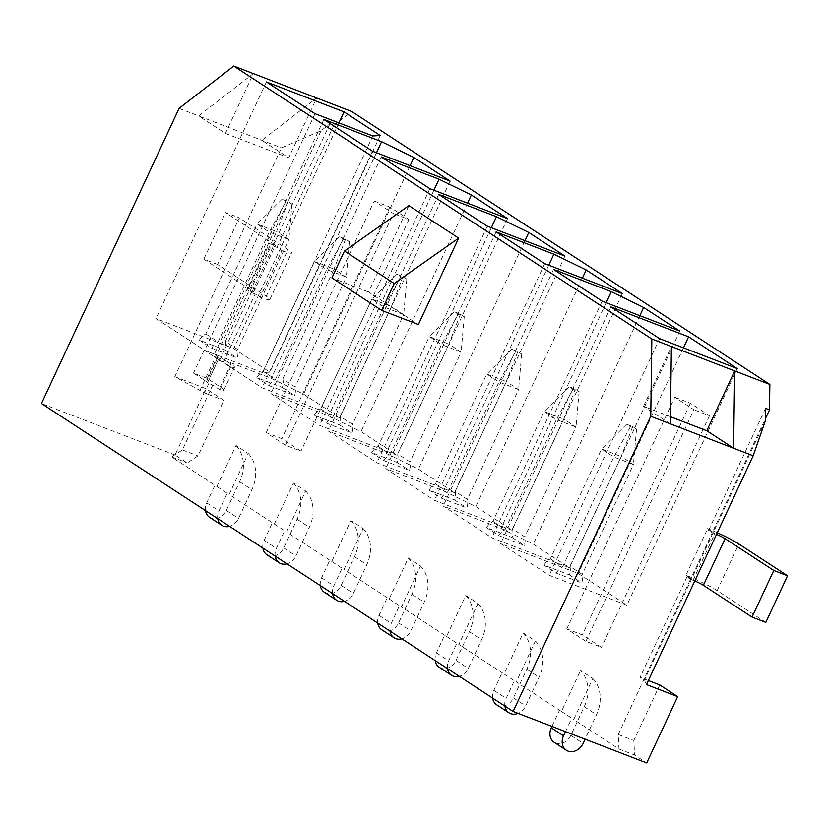 <?xml version="1.0" encoding="UTF-8"?>
<svg xmlns="http://www.w3.org/2000/svg" width="829" height="829" viewBox="0 0 829 829"><rect width="100%" height="100%" fill="white"/><g stroke="black" fill="none" stroke-linecap="round" stroke-linejoin="round"><path stroke-width="0.62" stroke-dasharray="4.14 3.11" d="M285.363 445.152L266.223 432.655L281.819 438.665L300.958 451.163L285.363 445.152L393.381 213.519L374.231 201.022L266.223 432.655M585.906 641.356L566.756 628.859L582.352 634.869L601.491 647.366L585.906 641.356L693.914 409.723L674.775 397.226L566.756 628.859M218.12 359.745A7.948 0.788 25 0 0 218.286 359.672A7.948 0.788 25 0 0 217.188 358.677L204.172 350.17L217.934 355.475L230.949 363.972A25.844 2.56 -155 0 1 234.493 367.237A25.844 2.56 -155 0 1 230.711 366.905L223.436 362.159L255.208 294.026L260.151 297.259A26.134 2.591 25 0 0 269.839 299.549A26.134 2.591 25 0 0 266.254 296.254L217.571 264.472L239.312 217.861L225.55 212.556L274.233 244.337A8.238 0.819 -155 0 1 275.363 245.374A8.238 0.819 -155 0 1 271.86 244.482L269.332 243.508L247.591 290.119L251.228 292.492L219.457 360.625L218.12 359.745L207.426 382.697A7.948 0.788 25 0 0 207.582 382.625A7.948 0.788 25 0 0 206.494 381.62L193.478 373.123L207.229 378.428L220.245 386.925A25.844 2.56 -155 0 1 223.799 390.19A25.844 2.56 -155 0 1 220.006 389.848L212.732 385.102L207.426 382.697M208.763 383.568L204.411 392.894L174.805 376.667L281.497 147.852L321.041 130.723L329.849 123.904L333.818 125.438L276.938 247.415L281.881 250.648L260.151 297.259M333.818 125.438L351.786 111.532M765.809 622.392L717.137 590.621A26.134 2.591 25 0 0 685.946 575.243L707.676 528.622L712.619 531.855L765.374 418.718M685.946 575.243L690.889 578.466L618.247 734.504L618.973 749.012L573.709 719.458L592.828 678.454L580.569 670.454A34.984 28.621 -56.9 0 1 584.227 706.702L570.849 735.385A12.725 10.404 -56.9 0 1 554.114 742.266M212.732 385.102L182.38 449.94L171.613 456.945L216.887 486.499L236.006 445.494L248.265 453.494L229.146 494.498L274.316 524.001L293.435 482.986L305.694 490.986L286.565 531.99L331.745 561.492L350.864 520.488L363.112 528.477L343.994 569.482L389.174 598.984L408.293 557.979L420.541 565.969L401.423 606.973L446.603 636.475L465.722 595.471L477.97 603.46L458.851 644.465L504.022 673.967L523.151 632.962L535.399 640.952L516.28 681.966L561.451 711.458L580.569 670.454M230.711 366.905L220.006 389.848M321.041 130.723L200.1 390.076M329.849 123.904L272.969 245.881L269.332 243.508M255.208 294.026L251.228 292.492M223.436 362.159L219.457 360.625M765.53 408.345L708.65 530.322L712.287 532.695L690.547 579.305L686.909 576.932L690.889 578.466M686.909 576.932L640.092 677.334L644.071 678.868M765.354 420.79L644.413 680.153L640.092 677.334M208.39 394.428L204.411 392.894M174.805 376.667L205.986 388.687L223.882 400.376L197.965 455.95L187.209 462.955L175.054 455.017L205.986 388.687M175.054 455.017L41.45 403.526M179.085 108.371L281.497 147.852M225.447 133.407L253.342 73.584L198.649 115.915L225.447 133.407L288.73 157.8L261.933 140.308L316.626 97.977L288.73 157.8M408.894 205.633L368.604 292.046L418.376 324.533M561.451 711.458L573.709 719.458M618.973 749.012L634.568 755.022L646.724 762.96M171.613 456.945L187.209 462.955M216.887 486.499L229.146 494.498M274.316 524.001L286.565 531.99M331.745 561.492L343.994 569.482M389.174 598.984L401.423 606.973M446.603 636.475L458.851 644.465M504.022 673.967L516.28 681.966M368.604 292.046L331.911 277.902M670.423 416.718L643.522 406.355L671.417 346.532M670.319 423.847L643.522 406.355M182.38 449.94L197.965 455.95M208.297 394.366L223.882 400.376M618.247 734.504L633.843 740.515L634.568 755.022M644.164 678.93L648.361 680.547M659.76 684.941L633.843 740.515M646.475 684.599L644.413 680.153M276.938 247.415L272.969 245.881M708.65 530.322L712.619 531.855M372.801 135.956L262.451 372.615L204.67 350.335L156.049 318.595L233.705 348.532L269.881 372.148L262.451 372.615M315.02 113.687L204.67 350.335M380.231 135.5L269.881 372.148M338.916 122.899L233.705 348.532M266.399 81.947L156.049 318.595M225.384 341.434A15.109 12.362 -56.9 0 1 224.887 349.993L199.406 340.17A15.109 12.362 -56.9 0 1 205.82 333.89L257.031 224.058L276.596 231.602L225.384 341.434L237.633 349.434A15.109 12.362 -56.9 0 1 237.135 357.993L211.654 348.17L199.406 340.17M224.887 349.993L237.135 357.993M450.106 181.116L339.755 417.764L262.099 387.827L213.478 356.087L271.259 378.356L303.569 394.148L339.755 417.764M372.449 151.179L262.099 387.827M410.096 165.696L303.569 394.148M376.47 152.733L271.259 378.356M323.828 119.438L213.478 356.087M282.813 378.926A15.109 12.362 -56.9 0 1 282.306 387.485L256.835 377.661A15.109 12.362 -56.9 0 1 263.249 371.382L314.46 261.549L334.025 269.093L282.813 378.926L295.062 386.925A15.109 12.362 -56.9 0 1 294.564 395.485L269.083 385.661L256.835 377.661M282.306 387.485L294.564 395.485M507.535 218.607L397.174 455.256L319.517 425.318L270.896 393.578L328.688 415.847L360.998 431.64L397.174 455.256M429.878 188.67L319.517 425.318M467.525 203.188L360.998 431.64M433.899 190.224L328.688 415.847M381.257 156.93L270.896 393.578M340.242 416.417A15.109 12.362 -56.9 0 1 339.735 424.976L314.253 415.153A15.109 12.362 -56.9 0 1 320.678 408.873L371.889 299.041L391.454 306.585L340.242 416.417L352.491 424.417A15.109 12.362 -56.9 0 1 351.983 432.976L326.512 423.153L314.253 415.153M339.735 424.976L351.983 432.976M564.953 256.099L454.603 492.747L376.946 462.81L328.325 431.07L386.107 453.349L418.427 469.131L454.603 492.747M487.297 226.162L376.946 462.81M524.954 240.679L418.427 469.131M491.328 227.716L386.107 453.349M438.676 194.421L328.325 431.07M397.671 453.909A15.109 12.362 -56.9 0 1 397.164 462.468L371.682 452.644A15.109 12.362 -56.9 0 1 378.097 446.365L429.318 336.533L448.883 344.076L397.671 453.909L409.92 461.908A15.109 12.362 -56.9 0 1 409.412 470.468L383.931 460.644L371.682 452.644M397.164 462.468L409.412 470.468M622.382 293.59L512.032 530.239L434.375 500.312L385.754 468.561L443.536 490.841L475.856 506.623L512.032 530.239M544.726 263.653L434.375 500.312M582.383 278.171L475.856 506.623M548.746 265.207L443.536 490.841M496.105 231.913L385.754 468.561M455.09 491.4A15.109 12.362 -56.9 0 1 454.593 499.96L429.111 490.136A15.109 12.362 -56.9 0 1 435.526 483.856L486.737 374.024L506.312 381.568L455.09 491.4L467.349 499.4A15.109 12.362 -56.9 0 1 466.841 507.959L441.36 498.136L429.111 490.136M454.593 499.96L466.841 507.959M679.811 331.082L569.461 567.73L491.804 537.803L443.183 506.053L500.965 528.332L533.285 544.114L569.461 567.73M602.155 301.145L491.804 537.803M639.812 315.662L533.285 544.114M606.175 302.699L500.965 528.332M553.534 269.404L443.183 506.053M512.519 528.892A15.109 12.362 -56.9 0 1 512.021 537.451L486.54 527.627A15.109 12.362 -56.9 0 1 492.954 521.348L544.166 411.516L563.741 419.059L512.519 528.892L524.767 536.891A15.109 12.362 -56.9 0 1 524.27 545.451L498.789 535.627L486.54 527.627M512.021 537.451L524.27 545.451M737.24 368.573L626.89 605.222L549.233 575.295L500.612 543.544L578.269 573.481L626.89 605.222M659.583 338.636L549.233 575.295M683.479 347.848L578.269 573.481M610.963 306.896L500.612 543.544M569.948 566.383A15.109 12.362 -56.9 0 1 569.45 574.943L543.969 565.119A15.109 12.362 -56.9 0 1 550.383 558.839L601.595 449.007L621.159 456.551L569.948 566.383L582.196 574.383A15.109 12.362 -56.9 0 1 581.699 582.942L556.218 573.119L543.969 565.119M569.45 574.943L581.699 582.942M674.775 397.226L690.36 403.236L709.5 415.733L693.914 409.723M709.5 415.733L601.491 647.366M690.36 403.236L582.352 634.869M374.231 201.022L389.827 207.032L408.966 219.53L393.381 213.519M408.966 219.53L300.958 451.163M389.827 207.032L281.819 438.665M205.82 333.89L218.068 341.89L269.28 232.058L257.031 224.058L282.015 199.281L285.839 201.779L291.963 204.141L288.129 201.644L282.015 199.281M288.129 201.644L276.596 231.602L288.855 239.602L237.633 349.434M291.963 204.141L288.855 239.602L269.28 232.058L285.839 201.779M211.654 348.17A15.109 12.362 -56.9 0 1 218.068 341.89M217.737 518.612A12.725 10.404 -56.9 0 1 218.98 510.892L227.001 493.68M205.488 510.612A12.725 10.404 -56.9 0 1 206.722 502.892L214.752 485.68M236.006 445.494A34.984 28.621 -56.9 0 1 239.664 481.742L226.296 510.436A12.725 10.404 -56.9 0 1 209.55 517.317M248.265 453.494A34.984 28.621 -56.9 0 1 251.923 489.742L238.545 518.426A12.725 10.404 -56.9 0 1 229.571 526.342M263.249 371.382L275.497 379.381L326.709 269.549L314.46 261.549L339.444 236.773L343.268 239.27L349.382 241.633L345.558 239.135L339.444 236.773M345.558 239.135L334.025 269.093L346.284 277.093L295.062 386.925M349.382 241.633L346.284 277.093L326.709 269.549L343.268 239.27M269.083 385.661A15.109 12.362 -56.9 0 1 275.497 379.381M275.166 556.104A12.725 10.404 -56.9 0 1 276.399 548.384L284.43 531.171M262.907 548.104A12.725 10.404 -56.9 0 1 264.15 540.384L272.181 523.172M293.435 482.986A34.984 28.621 -56.9 0 1 297.093 519.234L283.715 547.928A12.725 10.404 -56.9 0 1 266.979 554.808M305.694 490.986A34.984 28.621 -56.9 0 1 309.341 527.234L295.974 555.917A12.725 10.404 -56.9 0 1 287 563.834M320.678 408.873L332.926 416.873L384.138 307.041L371.889 299.041L396.873 274.264L400.697 276.762L406.811 279.124L402.987 276.627L396.873 274.264M402.987 276.627L391.454 306.585L403.702 314.585L352.491 424.417M406.811 279.124L403.702 314.585L384.138 307.041L400.697 276.762M326.512 423.153A15.109 12.362 -56.9 0 1 332.926 416.873M332.584 593.595A12.725 10.404 -56.9 0 1 333.828 585.875L341.859 568.663M320.336 585.595A12.725 10.404 -56.9 0 1 321.579 577.875L329.6 560.663M350.864 520.488A34.984 28.621 -56.9 0 1 354.522 556.736L341.144 585.419A12.725 10.404 -56.9 0 1 324.408 592.3M363.112 528.477A34.984 28.621 -56.9 0 1 366.77 564.725L353.392 593.419A12.725 10.404 -56.9 0 1 344.429 601.326M378.097 446.365L390.355 454.365L441.567 344.532L429.318 336.533L454.292 311.756L458.126 314.264L464.24 316.616L460.416 314.118L454.292 311.756M460.416 314.118L448.883 344.076L461.131 352.076L409.92 461.908M464.24 316.616L461.131 352.076L441.567 344.532L458.126 314.264M383.931 460.644A15.109 12.362 -56.9 0 1 390.355 454.365M390.013 631.087A12.725 10.404 -56.9 0 1 391.257 623.367L399.277 606.154M377.765 623.087A12.725 10.404 -56.9 0 1 379.008 615.367L387.029 598.155M408.293 557.979A34.984 28.621 -56.9 0 1 411.951 594.227L398.573 622.911A12.725 10.404 -56.9 0 1 381.837 629.791M420.541 565.969A34.984 28.621 -56.9 0 1 424.199 602.217L410.821 630.91A12.725 10.404 -56.9 0 1 401.858 638.817M435.526 483.856L447.774 491.856L498.996 382.024L486.737 374.024L511.721 349.247L515.555 351.755L521.669 354.107L517.835 351.61L511.721 349.247M517.835 351.61L506.312 381.568L518.56 389.568L467.349 499.4M521.669 354.107L518.56 389.568L498.996 382.024L515.555 351.755M441.36 498.136A15.109 12.362 -56.9 0 1 447.774 491.856M447.442 668.578A12.725 10.404 -56.9 0 1 448.686 660.858L456.706 643.646M435.194 660.578A12.725 10.404 -56.9 0 1 436.437 652.858L444.458 635.646M465.722 595.471A34.984 28.621 -56.9 0 1 469.38 631.719L456.002 660.402A12.725 10.404 -56.9 0 1 439.266 667.283M477.97 603.46A34.984 28.621 -56.9 0 1 481.628 639.708L468.25 668.402A12.725 10.404 -56.9 0 1 459.287 676.309M492.954 521.348L505.203 529.348L556.425 419.515L544.166 411.516L569.15 386.739L572.984 389.247L579.098 391.599L575.264 389.102L569.15 386.739M575.264 389.102L563.741 419.059L575.989 427.059L524.767 536.891M579.098 391.599L575.989 427.059L556.425 419.515L572.984 389.247M498.789 535.627A15.109 12.362 -56.9 0 1 505.203 529.348M504.871 706.07A12.725 10.404 -56.9 0 1 506.115 698.35L514.135 681.137M492.623 698.07A12.725 10.404 -56.9 0 1 493.856 690.35L501.887 673.138M523.151 632.962A34.984 28.621 -56.9 0 1 526.798 669.21L513.431 697.894A12.725 10.404 -56.9 0 1 496.685 704.774M535.399 640.952A34.984 28.621 -56.9 0 1 539.057 677.2L525.679 705.894A12.725 10.404 -56.9 0 1 518.032 713.354M550.383 558.839L562.632 566.839L613.843 457.007L601.595 449.007L626.579 424.23L630.403 426.738L636.527 429.09L632.693 426.593L626.579 424.23M632.693 426.593L621.159 456.551L633.418 464.551L582.196 574.383M636.527 429.09L633.418 464.551L613.843 457.007L630.403 426.738M556.218 573.119A15.109 12.362 -56.9 0 1 562.632 566.839M565.492 731.644L571.564 718.629M551.948 726.422L559.316 710.629M592.828 678.454A34.984 28.621 -56.9 0 1 596.486 714.702L585.056 739.188M217.934 355.475L207.229 378.428M204.172 350.17L193.478 373.123M690.547 579.305L693.075 580.29A8.238 0.819 -155 0 1 694.795 580.974M712.287 532.695L714.816 533.669A8.238 0.819 -155 0 1 716.525 534.363M717.292 532.726A26.134 2.591 25 0 0 707.676 528.622M217.571 264.472L203.82 259.176L252.493 290.948A8.238 0.819 -155 0 1 253.622 291.995A8.238 0.819 -155 0 1 250.12 291.093L247.591 290.119M281.881 250.648A26.134 2.591 25 0 0 291.58 252.938A26.134 2.591 25 0 0 287.984 249.643L239.312 217.861M203.82 259.176L225.55 212.556M206.722 502.892L218.98 510.892M239.664 481.742L251.923 489.742M226.296 510.436L238.545 518.426M264.15 540.384L276.399 548.384M297.093 519.234L309.341 527.234M283.715 547.928L295.974 555.917M321.579 577.875L333.828 585.875M354.522 556.736L366.77 564.725M341.144 585.419L353.392 593.419M379.008 615.367L391.257 623.367M411.951 594.227L424.199 602.217M398.573 622.911L410.821 630.91M436.437 652.858L448.686 660.858M469.38 631.719L481.628 639.708M456.002 660.402L468.25 668.402M493.856 690.35L506.115 698.35M526.798 669.21L539.057 677.2M513.431 697.894L525.679 705.894M584.227 706.702L596.486 714.702M570.849 735.385L583.108 743.385M217.188 358.677L206.494 381.62M230.949 363.972L220.245 386.925M693.075 580.29L714.816 533.669M717.137 590.621L738.877 544.011M250.12 291.093L271.86 244.482M266.254 296.254L287.984 249.643M252.493 290.948L274.233 244.337M207.582 382.625L218.286 359.672M223.799 390.19L234.493 367.237M269.839 299.549L291.58 252.938M253.622 291.995L275.363 245.374"/><path stroke-width="1.24" d="M769.861 384.469L351.786 111.532L233.778 66.04L651.843 338.988L769.861 384.469L769.499 409.878L765.53 408.345L765.354 420.79L753.167 455.784L646.475 684.599L677.656 696.619L659.76 684.941L648.361 680.547M765.374 418.718L769.499 409.878M651.843 338.988L650.755 416.303L513.12 711.458L41.45 403.526L179.085 108.371L233.778 66.04M650.755 416.303L753.167 455.784M513.12 711.458L646.724 762.96L677.656 696.619M670.319 423.847L671.417 346.532M659.583 338.636L737.24 368.573L688.619 336.833L610.963 306.896L659.583 338.636M602.155 301.145L679.811 331.082L643.636 307.466L611.315 291.673L553.534 269.404L602.155 301.145M544.726 263.653L622.382 293.59L586.207 269.964L553.886 254.182L496.105 231.913L544.726 263.653M487.297 226.162L564.953 256.099L528.778 232.472L496.467 216.69L438.676 194.421L487.297 226.162M429.878 188.67L507.535 218.607L471.349 194.981L439.038 179.199L381.257 156.93L429.878 188.67M372.449 151.179L450.106 181.116L413.92 157.489L381.609 141.707L323.828 119.438L372.449 151.179M315.02 113.687L372.801 135.956L380.231 135.5L344.056 111.874L266.399 81.947L315.02 113.687M381.682 310.398L331.911 277.902L344.46 251.011L408.894 205.633L458.665 238.12L418.376 324.533L381.682 310.398L394.221 283.508L458.665 238.12M344.46 251.011L394.221 283.508M706.805 430.748L733.603 448.24L734.701 370.926L706.805 430.748L670.423 416.718M344.056 111.874L338.916 122.899M413.92 157.489L410.096 165.696M381.609 141.707L376.47 152.733M471.349 194.981L467.525 203.188M439.038 179.199L433.899 190.224M528.778 232.472L524.954 240.679M496.467 216.69L491.328 227.716M586.207 269.964L582.383 278.171M553.886 254.182L548.746 265.207M643.636 307.466L639.812 315.662M611.315 291.673L606.175 302.699M688.619 336.833L683.479 347.848M229.571 526.342A12.725 10.404 -56.9 0 1 221.799 525.317L209.55 517.317A12.725 10.404 -56.9 0 1 205.488 510.612M221.799 525.317A12.725 10.404 -56.9 0 1 217.737 518.612M287 563.834A12.725 10.404 -56.9 0 1 279.228 562.808L266.979 554.808A12.725 10.404 -56.9 0 1 262.907 548.104M279.228 562.808A12.725 10.404 -56.9 0 1 275.166 556.104M344.429 601.326A12.725 10.404 -56.9 0 1 336.657 600.3L324.408 592.3A12.725 10.404 -56.9 0 1 320.336 585.595M336.657 600.3A12.725 10.404 -56.9 0 1 332.584 593.595M401.858 638.817A12.725 10.404 -56.9 0 1 394.086 637.791L381.837 629.791A12.725 10.404 -56.9 0 1 377.765 623.087M394.086 637.791A12.725 10.404 -56.9 0 1 390.013 631.087M459.287 676.309A12.725 10.404 -56.9 0 1 451.515 675.283L439.266 667.283A12.725 10.404 -56.9 0 1 435.194 660.578M451.515 675.283A12.725 10.404 -56.9 0 1 447.442 668.578M518.032 713.354A12.725 10.404 -56.9 0 1 508.944 712.774L496.685 704.774A12.725 10.404 -56.9 0 1 492.623 698.07M508.944 712.774A12.725 10.404 -56.9 0 1 504.871 706.07M585.056 739.188L583.108 743.385A12.725 10.404 -56.9 0 1 566.362 750.266A12.725 10.404 -56.9 0 1 563.533 735.841L565.492 731.644M566.362 750.266L554.114 742.266A12.725 10.404 -56.9 0 1 551.285 727.841L551.948 726.422M694.795 580.974A8.238 0.819 -155 0 1 703.386 585.315L752.058 617.097L773.789 570.476L787.55 575.782L738.877 544.011A26.134 2.591 25 0 0 717.292 532.726M752.058 617.097L765.809 622.392L787.55 575.782M716.525 534.363A8.238 0.819 -155 0 1 725.116 538.705L773.789 570.476M551.285 727.841L563.533 735.841M703.386 585.315L725.116 538.705"/></g></svg>
